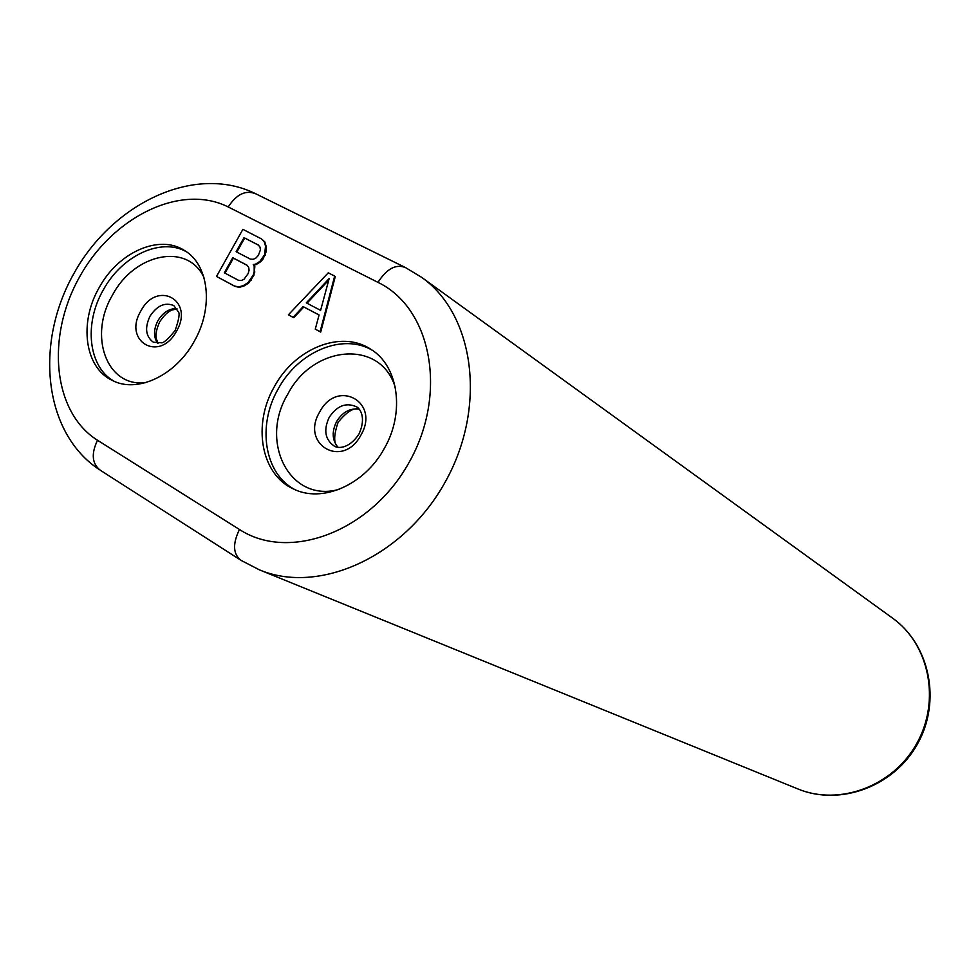 <?xml version="1.0" encoding="UTF-8"?>
<svg xmlns="http://www.w3.org/2000/svg" width="979" height="979" viewBox="0 0 979 979"><rect width="100%" height="100%" fill="white"/><g stroke="black" fill="none" stroke-linecap="round" stroke-linejoin="round"><path stroke-width="1.47" d="M194.221 341.341C175.608 375.703 136.913 393.619 112.206 380.378C84.61 367.541 78.822 322.58 99.136 287.691C118.178 252.362 159.087 233.908 184.407 250.44C208.882 264.514 213.948 307.308 194.221 341.341M274.401 386.583C252.337 424.323 260.757 474.13 293.088 488.778C321.589 503.524 364.408 485.205 384.245 448.566C405.355 412.245 398.392 365.595 370.539 349.111C341.218 329.617 294.936 348.365 274.401 386.583M303.833 306.978L319.081 314.944L315.275 329.14L320.708 332.089L335.283 276.506L334.671 276.09L328.259 272.823L288.389 314.797L293.737 317.698L303.833 306.978L319.068 315.005M216.506 276.445L235.021 286.382L239.353 287.373L244.065 285.941L248.593 283.102L253.891 275.393L254.834 266.729L253.879 264.93L255.96 264.709L260.512 261.846L262.972 259.202L266.178 251.713L266.166 246.5L264.82 241.911L261.589 238.974L242.89 229.343L216.506 276.445L234.373 285.978L238.705 286.969L243.416 285.55L247.956 282.698L253.255 274.989L254.197 271.562L254.185 266.312L253.243 264.514L255.323 264.293L259.876 261.43L264.611 254.736L265.529 246.084L264.183 241.495L260.965 238.546M320.708 332.089L320.084 331.697L334.671 276.09M315.275 329.14L320.084 331.697M293.737 317.698L293.1 317.306L303.196 306.574M288.389 314.797L293.1 317.306M329.14 278.599L320.61 310.367L306.305 302.854L329.14 278.599M306.978 303.209L328.736 280.092M253.879 264.93L253.243 264.514M255.96 264.709L255.323 264.293M254.834 266.729L254.185 266.312M254.834 271.966L254.197 271.562M253.891 275.393L253.255 274.989M251.052 280.459L250.416 280.055M248.593 283.102L247.956 282.698M244.065 285.941L243.416 285.55M239.353 287.373L238.705 286.969M235.021 286.382L234.373 285.978M264.82 241.911L264.183 241.495M266.166 246.5L265.529 246.084M266.178 251.713L265.542 251.297M265.248 255.152L264.611 254.736M262.972 259.202L262.335 258.786M260.512 261.846L259.876 261.43M244.016 237.664L258.321 244.995L260.035 247.173L260.414 249.963L258.346 255.421L255.886 258.052L253.231 259.288L250.404 259.129L236.135 251.713L244.016 237.664L258.444 245.142M248.14 273.618L243.991 279.284L241.348 280.508L238.521 280.324L224.326 272.798L232.757 257.734L247.014 265.187L248.703 267.377L249.082 270.192L248.14 273.618M236.808 252.068L244.652 238.081M224.999 273.153L233.406 258.15L247.1 265.309M233.406 258.15L232.757 257.734M228.217 206.973C180.98 183.097 112.952 216.616 79.703 276.727C45.817 336.47 52.658 412.171 97.508 440.256L239.463 529.48C289.16 562.019 370.625 531.903 409.014 462.541C448.174 393.619 431.555 308.079 377.992 282.368L228.217 206.973C236.588 194.123 245.802 189.755 255.862 193.842L404.327 266.998M97.508 440.256C90.949 454.023 92.026 464.107 100.715 470.507L239.99 559.682M239.463 529.48C232.427 543.994 233.002 554.322 241.189 560.453L259.374 569.827C318.958 595.061 404.07 556.867 445.359 481.741C487.236 406.946 474.57 314.528 421.631 277.338L405.502 267.585C395.932 263.779 386.766 268.711 377.992 282.368M421.631 277.338L892.505 618.079C929.218 644.158 940.88 700.438 916.87 743.281C893.252 786.333 839.321 806.243 797.763 788.903L259.374 569.827M157.595 343.262C153.409 336.874 153.532 329.336 157.937 320.647C162.991 312.423 169.306 308.397 176.869 308.581M153.434 342.258C145.687 336.568 144.537 327.892 149.983 316.229C157.032 305.57 164.974 302.022 173.809 305.583L178.227 311.652C180.026 312.986 179.01 319.252 175.168 330.461C167.874 339.383 163.187 343.482 161.082 342.76L153.434 342.258M176.489 331.22C159.601 363.05 122.522 341.353 140.792 311.089C157.068 279.688 194.809 300.21 176.489 331.22M203.938 277.436C187.405 242.143 134.233 253.488 112.475 295.132C88.183 335.65 106.527 387.329 145.443 382.703M186.353 251.725C160.935 237.199 121.751 255.776 103.272 289.98C83.619 323.829 88.391 367.345 114.323 381.357M337.914 447.195C332.101 440.085 331.673 431.506 336.641 421.472C342.54 412.098 349.992 407.986 358.999 409.161M334.047 445.934C325.016 439.485 323.4 429.952 329.201 417.348C336.837 405.918 345.746 402.32 355.903 406.542C359.33 407.594 366.966 416.675 358.914 434.125C348.304 449.997 336.739 448.247 334.047 445.934M360.847 435.251C342.736 469.467 299.953 444.442 319.668 412.012C337.057 378.261 380.598 401.941 360.847 435.251M395.43 388.039C381.577 339.003 313.28 344.498 287.838 394.084C258.615 441.957 290.029 503.598 339.285 489.28M372.363 350.323C342.98 332.64 298.338 351.534 278.293 388.749C256.828 425.535 264.257 474.02 295.071 489.684M254.552 193.206C194.062 164.191 112.744 203.289 74.012 273.325C34.449 342.883 43.321 432.84 99.381 469.651M892.505 618.079C929.732 644.574 941.578 701.025 917.641 743.71C894.108 786.626 839.945 806.463 797.763 788.903M177.089 308.972L172.537 309.89C168.559 311.053 164.313 314.981 159.785 321.675C156.383 329.152 155.269 334.965 156.456 339.101L158.047 343.262M359.158 409.344C353.994 407.215 346.97 411.535 338.11 422.279C333.545 435.643 333.558 443.952 338.159 447.232"/></g></svg>
